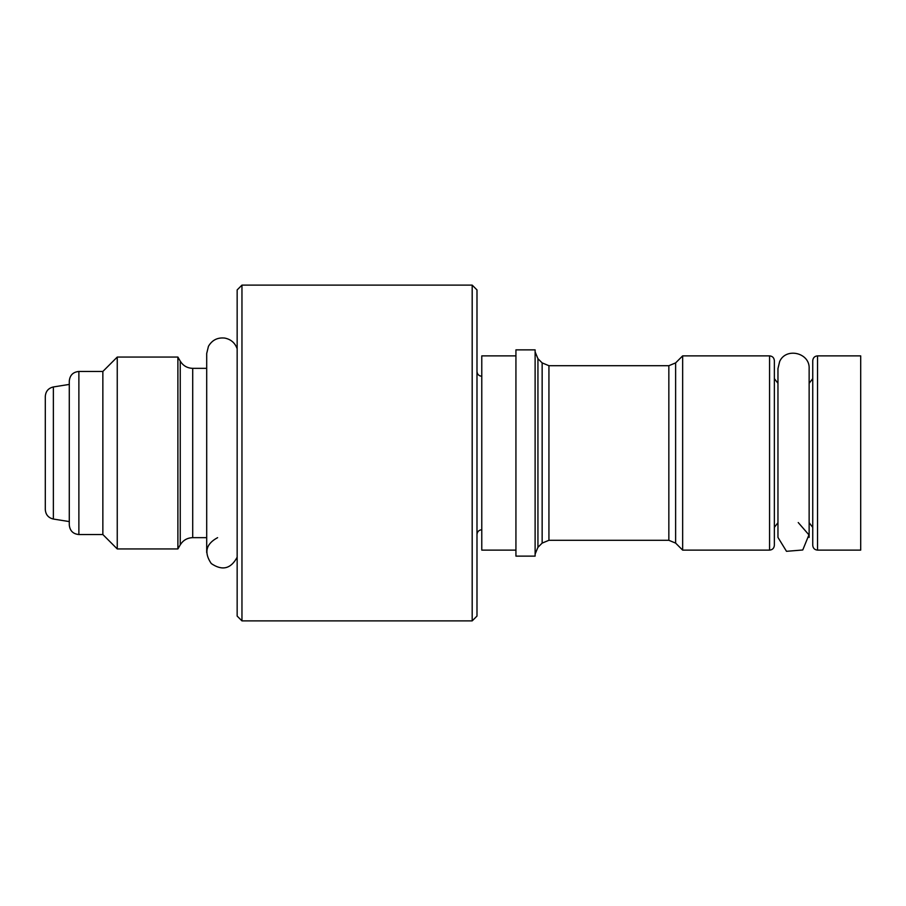 <?xml version="1.0" encoding="UTF-8"?>
<svg xmlns="http://www.w3.org/2000/svg" width="906" height="906" viewBox="0 0 906 906"><rect width="100%" height="100%" fill="white"/><g stroke="black" fill="none" stroke-linecap="round" stroke-linejoin="round"><path stroke-width="1.36" d="M53.375 386.953L53.375 519.047C48.369 517.858 45.685 514.699 45.3 509.568L45.3 396.432C45.685 391.301 48.369 388.142 53.375 386.953L69.286 384.416M817.529 550.123L860.7 550.123L860.7 355.877L817.529 355.877C814.641 356.126 813.044 357.723 812.739 360.667L812.739 545.333C813.022 548.243 814.619 549.84 817.529 550.123L817.529 355.877M798.231 522.547L808.933 534.88L802.761 549.987L786.499 551.312L777.96 537.405L777.96 368.583L779.647 361.539C785.978 347.021 810.055 352.774 809.137 368.583L809.137 537.417L809.137 522.705L812.739 527.349M78.879 534.54L78.879 371.46C73.046 372.026 69.853 375.231 69.286 381.052L69.286 524.948C69.853 530.769 73.046 533.974 78.879 534.54L102.854 534.54L117.248 548.934L177.893 548.934L180.249 544.857C183.114 540.236 187.27 537.836 192.706 537.654L206.704 537.654M515.933 550.123L481.777 550.123L481.777 355.877L515.933 355.877M682.648 550.123L682.648 355.877L769.568 355.877C772.478 356.16 774.075 357.757 774.358 360.667L774.358 545.333C774.075 548.243 772.478 549.84 769.568 550.123L682.648 550.123L675.627 543.102L675.627 362.898L682.648 355.877M777.96 383.295L774.358 378.651M241.959 620.882L237.157 616.08L237.157 289.92L241.959 285.118L472.185 285.118L472.185 620.882L241.959 620.882L241.959 285.118M537.938 358.685L537.938 547.315L542.15 543.102L542.15 362.898L537.938 358.685L535.118 351.902M542.15 543.102L548.934 540.293L668.843 540.293L675.627 543.102M535.118 556.125L535.118 349.875L515.933 349.875L515.933 556.125L535.118 556.125M476.986 534.54C477.269 531.629 478.866 530.033 481.777 529.738M237.157 557.213C230.883 568.911 222.242 571.029 211.268 563.555C203.793 552.569 205.9 543.94 217.61 537.654M472.185 285.118L476.986 289.92L476.986 616.08L472.185 620.882M177.893 548.934L177.893 357.066L180.249 361.143L180.249 544.857M117.248 548.934L117.248 357.066L177.893 357.066M102.854 534.54L102.854 371.46L117.248 357.066M192.706 537.654L192.706 368.346L206.704 368.346M769.568 355.877L769.568 550.123M668.843 540.293L668.843 365.707L675.627 362.898M548.934 540.293L548.934 365.707L668.843 365.707M812.739 378.651L809.137 383.295L809.137 368.583M777.96 522.705L774.358 527.349M537.938 547.315L535.118 554.098M542.15 362.898L548.934 365.707M481.777 376.262C478.866 375.967 477.269 374.371 476.986 371.46M237.157 348.787C235.039 342.876 230.905 339.308 224.745 338.074C217.542 337.326 212.117 340.067 208.448 346.307L206.704 353.476L206.704 552.524M192.706 368.346C187.27 368.164 183.114 365.764 180.249 361.143M78.879 371.46L102.854 371.46M53.375 519.047L69.286 521.584"/></g></svg>
